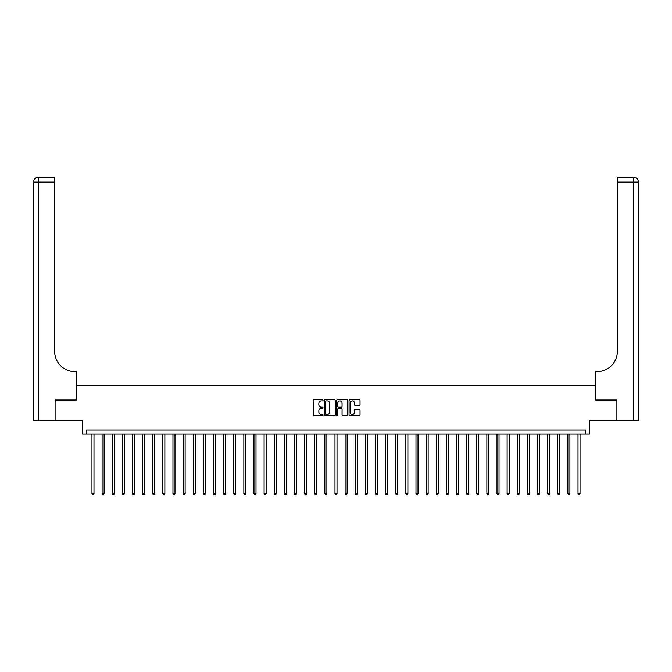 <?xml version="1.0" encoding="UTF-8"?>
<svg xmlns="http://www.w3.org/2000/svg" width="672" height="672" viewBox="0 0 672 672"><rect width="100%" height="100%" fill="white"/><g stroke="black" fill="none" stroke-linecap="round" stroke-linejoin="round"><path stroke-width="1.01" d="M323.039 400.294A0.554 0.554 0 0 0 322.484 399.739L314.034 399.739A0.798 0.798 0 0 0 313.236 400.537L313.236 414.851A0.798 0.798 0 0 0 314.034 415.64L322.484 415.64A0.554 0.554 0 0 0 323.039 415.086A0.554 0.554 0 0 0 322.484 414.532L321.392 414.532A2.545 2.545 0 0 1 318.847 411.986L318.847 410.794A2.545 2.545 0 0 1 321.392 408.248L322.484 408.248A0.554 0.554 0 0 0 323.039 407.694A0.554 0.554 0 0 0 322.484 407.131L321.392 407.131A2.545 2.545 0 0 1 318.847 404.594L318.847 403.402A2.545 2.545 0 0 1 321.392 400.856L322.484 400.856A0.554 0.554 0 0 0 323.039 400.294M359.234 405.342A0.798 0.798 0 0 0 360.032 404.552L360.032 400.537A0.798 0.798 0 0 0 359.234 399.739L349.852 399.739A0.798 0.798 0 0 0 349.062 400.537L349.062 414.851A0.798 0.798 0 0 0 349.852 415.64L359.234 415.64A0.798 0.798 0 0 0 360.032 414.851L360.032 409.996A0.798 0.798 0 0 0 359.234 409.206L355.219 409.206A0.798 0.798 0 0 0 354.43 409.996L354.43 412.406A2.125 2.125 0 0 1 352.304 414.532A2.125 2.125 0 0 1 350.171 412.406L350.171 402.982A2.125 2.125 0 0 1 352.304 400.856A2.125 2.125 0 0 1 354.43 402.982L354.43 404.552A0.798 0.798 0 0 0 355.219 405.342L359.234 405.342M585.505 434.02L589.554 434.02L589.554 420.244L616.896 420.244L616.896 400L595.627 400L595.627 385.417L76.373 385.417L76.373 400L76.373 371.641L74.911 371.641A20.252 20.252 0 0 1 54.659 351.389L54.659 182.087L38.464 182.087L38.464 420.244L55.07 420.244L55.07 400L76.373 400L55.104 400L55.104 420.244L82.446 420.244L82.446 434.02L585.505 434.02L585.505 429.971L86.495 429.971L86.495 434.02M335.303 400.537A0.798 0.798 0 0 0 334.513 399.739L325.13 399.739A0.798 0.798 0 0 0 324.332 400.537L324.332 414.851A0.798 0.798 0 0 0 325.13 415.64L334.513 415.64A0.798 0.798 0 0 0 335.303 414.851L335.303 400.537M337.487 399.739L346.87 399.739A0.798 0.798 0 0 1 347.668 400.537L347.668 414.851A0.798 0.798 0 0 1 346.87 415.64L342.854 415.64A0.798 0.798 0 0 1 342.065 414.851L342.065 409.046A0.798 0.798 0 0 0 341.267 408.248L338.604 408.248A0.798 0.798 0 0 0 337.806 409.046L337.806 415.086A0.554 0.554 0 0 1 337.252 415.64A0.554 0.554 0 0 1 336.697 415.086L336.697 400.537A0.798 0.798 0 0 1 337.487 399.739M326.004 400.856A0.554 0.554 0 0 0 325.441 401.411L325.441 413.977A0.554 0.554 0 0 0 326.004 414.532L327.155 414.532A2.545 2.545 0 0 0 329.7 411.986L329.7 403.402A2.545 2.545 0 0 0 327.155 400.856L326.004 400.856M342.065 403.024A2.125 2.125 0 0 0 339.94 400.89A2.125 2.125 0 0 0 337.806 403.024L337.806 406.342A0.798 0.798 0 0 0 338.604 407.131L341.267 407.131A0.798 0.798 0 0 0 342.065 406.342L342.065 403.024M91.963 434.02L91.963 493.718L93.988 493.718L93.988 434.02M93.988 493.718L93.383 494.777L92.576 494.777L91.963 493.718M102.094 434.02L102.094 493.718L104.118 493.718L104.118 434.02M104.118 493.718L103.513 494.777L102.698 494.777L102.094 493.718M112.216 434.02L112.216 493.718L114.24 493.718L114.24 434.02M114.24 493.718L113.635 494.777L112.829 494.777L112.216 493.718M122.346 434.02L122.346 493.718L124.37 493.718L124.37 434.02M124.37 493.718L123.757 494.777L122.951 494.777L122.346 493.718M132.468 434.02L132.468 493.718L134.492 493.718L134.492 434.02M134.492 493.718L133.888 494.777L133.073 494.777L132.468 493.718M38.464 420.244L33.6 420.244L33.6 182.087A4.864 4.864 0 0 1 38.464 177.223L54.659 177.223L54.659 182.087M74.911 371.641A20.252 20.252 0 0 1 54.659 351.389M33.6 182.087A4.864 4.864 0 0 1 38.464 177.223L38.464 182.087L33.6 182.087M616.93 400L595.627 400L595.627 371.641L597.089 371.641A20.252 20.252 0 0 0 617.341 351.389L617.341 177.223L633.536 177.223A4.864 4.864 0 0 1 638.4 182.087L638.4 420.244L616.93 420.244L616.93 400M597.089 371.641A20.252 20.252 0 0 0 617.341 351.389M633.536 420.244L633.536 182.087L638.4 182.087A4.864 4.864 0 0 0 633.536 177.223A4.864 4.864 0 0 1 638.4 182.087A4.864 4.864 0 0 0 633.536 177.223L633.536 182.087L617.341 182.087M142.598 434.02L142.598 493.718L144.623 493.718L144.623 434.02M144.623 493.718L144.01 494.777L143.203 494.777L142.598 493.718M152.72 434.02L152.72 493.718L154.745 493.718L154.745 434.02M154.745 493.718L154.14 494.777L153.325 494.777L152.72 493.718M162.851 434.02L162.851 493.718L164.875 493.718L164.875 434.02M164.875 493.718L164.262 494.777L163.456 494.777L162.851 493.718M172.973 434.02L172.973 493.718L174.997 493.718L174.997 434.02M174.997 493.718L174.392 494.777L173.578 494.777L172.973 493.718M183.095 434.02L183.095 493.718L185.128 493.718L185.128 434.02M185.128 493.718L184.514 494.777L183.708 494.777L183.095 493.718M193.225 434.02L193.225 493.718L195.25 493.718L195.25 434.02M195.25 493.718L194.645 494.777L193.83 494.777L193.225 493.718M203.347 434.02L203.347 493.718L205.38 493.718L205.38 434.02M205.38 493.718L204.767 494.777L203.96 494.777L203.347 493.718M213.478 434.02L213.478 493.718L215.502 493.718L215.502 434.02M215.502 493.718L214.897 494.777L214.082 494.777L213.478 493.718M223.6 434.02L223.6 493.718L225.624 493.718L225.624 434.02M225.624 493.718L225.019 494.777L224.213 494.777L223.6 493.718M233.73 434.02L233.73 493.718L235.754 493.718L235.754 434.02M235.754 493.718L235.15 494.777L234.335 494.777L233.73 493.718M243.852 434.02L243.852 493.718L245.876 493.718L245.876 434.02M245.876 493.718L245.272 494.777L244.465 494.777L243.852 493.718M253.982 434.02L253.982 493.718L256.007 493.718L256.007 434.02M256.007 493.718L255.402 494.777L254.587 494.777L253.982 493.718M264.104 434.02L264.104 493.718L266.129 493.718L266.129 434.02M266.129 493.718L265.524 494.777L264.718 494.777L264.104 493.718M274.235 434.02L274.235 493.718L276.259 493.718L276.259 434.02M276.259 493.718L275.646 494.777L274.84 494.777L274.235 493.718M284.357 434.02L284.357 493.718L286.381 493.718L286.381 434.02M286.381 493.718L285.776 494.777L284.962 494.777L284.357 493.718M294.487 434.02L294.487 493.718L296.512 493.718L296.512 434.02M296.512 493.718L295.898 494.777L295.092 494.777L294.487 493.718M304.609 434.02L304.609 493.718L306.634 493.718L306.634 434.02M306.634 493.718L306.029 494.777L305.214 494.777L304.609 493.718M314.74 434.02L314.74 493.718L316.764 493.718L316.764 434.02M316.764 493.718L316.151 494.777L315.344 494.777L314.74 493.718M324.862 434.02L324.862 493.718L326.886 493.718L326.886 434.02M326.886 493.718L326.281 494.777L325.466 494.777L324.862 493.718M334.984 434.02L334.984 493.718L337.016 493.718L337.016 434.02M337.016 493.718L336.403 494.777L335.597 494.777L334.984 493.718M345.114 434.02L345.114 493.718L347.138 493.718L347.138 434.02M347.138 493.718L346.534 494.777L345.719 494.777L345.114 493.718M355.236 434.02L355.236 493.718L357.26 493.718L357.26 434.02M357.26 493.718L356.656 494.777L355.849 494.777L355.236 493.718M365.366 434.02L365.366 493.718L367.391 493.718L367.391 434.02M367.391 493.718L366.786 494.777L365.971 494.777L365.366 493.718M375.488 434.02L375.488 493.718L377.513 493.718L377.513 434.02M377.513 493.718L376.908 494.777L376.102 494.777L375.488 493.718M385.619 434.02L385.619 493.718L387.643 493.718L387.643 434.02M387.643 493.718L387.038 494.777L386.224 494.777L385.619 493.718M395.741 434.02L395.741 493.718L397.765 493.718L397.765 434.02M397.765 493.718L397.16 494.777L396.354 494.777L395.741 493.718M405.871 434.02L405.871 493.718L407.896 493.718L407.896 434.02M407.896 493.718L407.282 494.777L406.476 494.777L405.871 493.718M415.993 434.02L415.993 493.718L418.018 493.718L418.018 434.02M418.018 493.718L417.413 494.777L416.598 494.777L415.993 493.718M426.124 434.02L426.124 493.718L428.148 493.718L428.148 434.02M428.148 493.718L427.535 494.777L426.728 494.777L426.124 493.718M436.246 434.02L436.246 493.718L438.27 493.718L438.27 434.02M438.27 493.718L437.665 494.777L436.85 494.777L436.246 493.718M446.376 434.02L446.376 493.718L448.4 493.718L448.4 434.02M448.4 493.718L447.787 494.777L446.981 494.777L446.376 493.718M456.498 434.02L456.498 493.718L458.522 493.718L458.522 434.02M458.522 493.718L457.918 494.777L457.103 494.777L456.498 493.718M466.62 434.02L466.62 493.718L468.653 493.718L468.653 434.02M468.653 493.718L468.04 494.777L467.233 494.777L466.62 493.718M476.75 434.02L476.75 493.718L478.775 493.718L478.775 434.02M478.775 493.718L478.17 494.777L477.355 494.777L476.75 493.718M486.872 434.02L486.872 493.718L488.905 493.718L488.905 434.02M488.905 493.718L488.292 494.777L487.486 494.777L486.872 493.718M497.003 434.02L497.003 493.718L499.027 493.718L499.027 434.02M499.027 493.718L498.422 494.777L497.608 494.777L497.003 493.718M507.125 434.02L507.125 493.718L509.149 493.718L509.149 434.02M509.149 493.718L508.544 494.777L507.738 494.777L507.125 493.718M517.255 434.02L517.255 493.718L519.28 493.718L519.28 434.02M519.28 493.718L518.675 494.777L517.86 494.777L517.255 493.718M527.377 434.02L527.377 493.718L529.402 493.718L529.402 434.02M529.402 493.718L528.797 494.777L527.99 494.777L527.377 493.718M537.508 434.02L537.508 493.718L539.532 493.718L539.532 434.02M539.532 493.718L538.927 494.777L538.112 494.777L537.508 493.718M547.63 434.02L547.63 493.718L549.654 493.718L549.654 434.02M549.654 493.718L549.049 494.777L548.243 494.777L547.63 493.718M557.76 434.02L557.76 493.718L559.784 493.718L559.784 434.02M559.784 493.718L559.171 494.777L558.365 494.777L557.76 493.718M567.882 434.02L567.882 493.718L569.906 493.718L569.906 434.02M569.906 493.718L569.302 494.777L568.487 494.777L567.882 493.718M578.012 434.02L578.012 493.718L580.037 493.718L580.037 434.02M580.037 493.718L579.424 494.777L578.617 494.777L578.012 493.718"/></g></svg>
